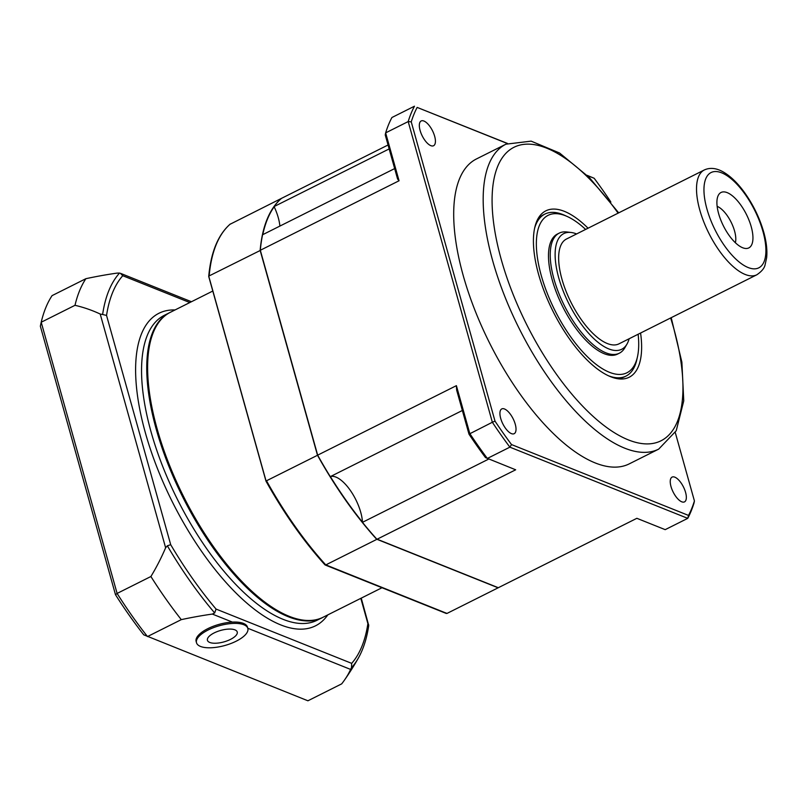 <?xml version="1.0" encoding="UTF-8"?>
<svg xmlns="http://www.w3.org/2000/svg" width="807" height="807" viewBox="0 0 807 807"><rect width="100%" height="100%" fill="white"/><g stroke="black" fill="none" stroke-linecap="round" stroke-linejoin="round"><path stroke-width="1.21" d="M456.399 385.655L456.641 390.053L468.988 434.156L492.351 422.263A255.789 106.08 63.4 0 0 509.883 447.159L487.337 458.447A255.789 106.08 -116.6 0 1 469.805 433.551L456.399 385.655L317.665 455.158L260.318 250.271A223.811 92.825 -116.6 0 1 262.588 234.746L394.663 168.582M411.247 121.877L408.191 121.575L385.645 132.873A255.789 106.08 -116.6 0 1 391.92 117.509L414.465 106.211A255.789 106.08 63.4 0 0 408.191 121.575L492.351 422.263L495.004 421.123L411.247 121.877A253.66 105.203 -116.6 0 1 417.158 107.412L507.351 143.515M399.051 180.768L385.645 132.873L385.232 134.91L397.579 179.003L399.051 180.768L260.318 250.271M468.988 434.156A253.66 105.203 63.4 0 0 485.501 457.599L515.673 469.795L376.94 539.298L498.131 587.809L636.864 518.306L665.2 529.654L687.746 518.356A255.789 106.08 63.4 0 0 694.01 502.993L694.423 500.955A253.66 105.203 -116.6 0 1 688.522 515.421L511.517 444.566A253.66 105.203 -116.6 0 1 495.004 421.123M511.517 444.566L509.883 447.159L687.746 518.356L688.522 515.421M488.8 459.032L362.474 522.321A31.977 13.265 63.4 0 0 362.464 522.159A31.977 13.265 63.4 0 0 350.177 490.192A31.977 13.265 63.4 0 0 330.376 476.614A31.977 13.265 63.4 0 0 330.285 476.644L462.361 410.481M376.94 539.298A223.811 92.825 -116.6 0 1 362.474 522.321M330.285 476.644A223.811 92.825 -116.6 0 1 317.665 455.158M279.888 226.081A31.977 13.265 63.4 0 0 274.188 206.763A31.977 13.265 63.4 0 0 274.098 206.562L389.156 148.922M274.098 206.562A223.811 92.825 -116.6 0 1 281.522 198.351L388.056 144.988M511.416 433.611A13.86 5.75 -116.6 0 1 501.611 421.123A13.86 5.75 -116.6 0 1 501.762 408.917A13.86 5.75 -116.6 0 1 513.111 418.732A13.86 5.75 -116.6 0 1 514.18 433.692A13.86 5.75 -116.6 0 1 511.416 433.611M420.094 130.431A13.86 5.75 -116.6 0 1 421.173 120.959A13.86 5.75 -116.6 0 1 432.512 130.774A13.86 5.75 -116.6 0 1 433.581 145.734A13.86 5.75 -116.6 0 1 420.094 130.431M685.577 492.401A13.86 5.75 -116.6 0 1 684.507 501.873A13.86 5.75 -116.6 0 1 673.159 492.068A13.86 5.75 -116.6 0 1 672.09 477.098A13.86 5.75 -116.6 0 1 685.577 492.401M537.2 220.301A90.596 37.576 -116.6 0 1 543.474 214.783L544.866 214.087A90.596 37.576 63.4 0 0 534.607 228.3M608.498 375.79A90.596 37.576 63.4 0 0 626.02 376.082L624.628 376.778A90.596 37.576 -116.6 0 1 616.457 378.503M588.061 228.21A93.057 38.595 63.4 0 0 538.229 218.324A93.057 38.595 63.4 0 0 549.577 304.158A93.057 38.595 63.4 0 0 610.667 376.728A93.057 38.595 63.4 0 0 618.656 378.856A93.057 38.595 63.4 0 0 640.576 333.029M587.314 175.533L594.164 178.266A253.66 105.203 -116.6 0 1 610.677 201.71L610.828 202.264M675.277 432.542L694.423 500.955M658.704 449.116L629.218 463.884A170.529 70.723 -116.6 0 1 595.243 462.946A170.529 70.723 -116.6 0 1 474.546 309.263A170.529 70.723 -116.6 0 1 476.453 158.949L505.939 144.181A170.529 70.723 63.4 0 0 504.022 294.494A170.529 70.723 63.4 0 0 624.729 448.178A170.529 70.723 63.4 0 0 658.704 449.116L676.226 430.756L683.751 400.867L681.885 362.192L671.212 317.676M594.164 178.266L587.113 175.331M507.492 143.454L417.158 107.412M638.135 334.249A88.034 36.507 -116.6 0 1 637.5 356.644A88.034 36.507 -116.6 0 1 554.883 310.392A88.034 36.507 -116.6 0 1 567.301 216.528A88.034 36.507 -116.6 0 1 585.62 229.43M619.332 353.204L617.597 354.071A67.142 27.852 -116.6 0 1 562.62 306.519A67.142 27.852 -116.6 0 1 557.445 234.01L559.18 233.142A67.142 27.852 63.4 0 0 564.355 305.641A67.142 27.852 63.4 0 0 619.332 353.204A67.142 27.852 63.4 0 0 624.82 347.807L626.989 344.064A64.681 26.823 -116.6 0 1 568.743 303.452A64.681 26.823 -116.6 0 1 571.084 232.477A64.681 26.823 -116.6 0 1 576.612 233.949M567.301 216.528L564.628 215.318A90.596 37.576 63.4 0 0 544.866 214.087M626.02 376.082A90.596 37.576 63.4 0 0 636.864 359.508L637.5 356.644M230.025 224.275L281.35 198.441A223.811 92.825 63.4 0 0 260.147 250.362L317.484 455.239A223.811 92.825 63.4 0 0 376.768 539.379L325.786 564.92A223.811 92.825 -116.6 0 1 266.502 480.78L317.756 455.148M260.449 250.372L209.164 275.903A223.811 92.825 -116.6 0 1 230.358 223.983M445.686 612.866L446.967 613.441L497.959 587.899A223.811 92.825 63.4 0 0 498.08 587.789M324.807 564.476L446.967 613.441M266.118 481.184L208.932 276.821M376.919 539.116L498.05 587.607M262.759 234.666A223.6 92.734 -116.6 0 1 274.188 206.763M362.464 522.159A223.6 92.734 -116.6 0 1 330.376 476.614M181.293 619.635L147.489 636.562A245.136 101.662 -116.6 0 1 117.106 593.438L115.502 594.739L40.35 326.199L41.207 322.235A245.136 101.662 -116.6 0 1 52.072 295.624L85.865 278.697A187.97 72.448 -15.6 0 1 116.914 273.129L119.547 273.059A231.337 95.942 63.4 0 0 102.62 314.498L100.209 314.034A187.97 154.944 -68.2 0 0 75.001 305.308L41.207 322.235L117.106 593.438L150.899 576.511A187.97 154.944 -68.2 0 0 165.627 547.771L167.352 545.794A231.337 95.942 63.4 0 0 214.672 612.947L212.332 614.066A187.97 72.448 164.4 0 0 181.293 619.635A245.136 101.662 -116.6 0 1 150.899 576.511M75.001 305.308A245.136 101.662 -116.6 0 1 85.865 278.697M115.502 594.739A240.869 99.897 63.4 0 0 143.747 634.827L307.911 700.789L341.704 683.852A187.97 72.448 164.4 0 0 344.266 680.392A187.97 72.448 164.4 0 0 350.591 669.417L351.479 667.722A231.337 95.942 63.4 0 0 358.379 658.048C363.412 649.07 366.862 638.206 368.728 625.465L361.233 598.138M169.944 312.511A170.529 70.723 63.4 0 0 169.51 312.723A170.529 70.723 63.4 0 0 182.654 496.87A170.529 70.723 63.4 0 0 322.265 617.658A170.529 70.723 63.4 0 0 322.699 617.436M360.82 598.34L367.891 623.64A227.665 94.419 -116.6 0 1 351.681 663.364L216.064 609.073A227.665 94.419 -116.6 0 1 170.711 544.705L106.544 315.426A227.665 94.419 -116.6 0 1 122.755 275.712L120.364 273.28L191.441 301.737M106.544 315.426L102.62 314.498M170.711 544.705L167.352 545.794M216.064 609.073L214.672 612.947M351.681 663.364L351.479 667.722M367.891 623.64L368.678 624.759M196.515 642.776L196.141 641.454A26.641 10.269 -15.6 0 1 206.653 629.258A26.641 10.269 -15.6 0 1 232.406 622.106A26.641 10.269 -15.6 0 1 247.456 627.089L247.83 628.411A26.641 10.269 -15.6 0 1 235.987 641.293A26.641 10.269 -15.6 0 1 196.515 642.776A26.641 10.269 -15.6 0 1 219.403 625.707A26.641 10.269 -15.6 0 1 247.83 628.411M230.348 639.467A15.454 5.952 -15.6 0 1 207.369 639.941A15.454 5.952 -15.6 0 1 229.269 629.077A15.454 5.952 -15.6 0 1 230.348 639.467M717.141 206.36A22.384 9.28 -116.6 0 1 734.602 231.155A22.384 9.28 -116.6 0 1 735.359 242.725M751.287 226.949A30.999 12.851 -116.6 0 1 745.295 248.445A30.999 12.851 -116.6 0 1 723.435 225.95A30.999 12.851 -116.6 0 1 718.502 194.971A30.999 12.851 -116.6 0 1 734.854 198.018A30.999 12.851 -116.6 0 1 751.287 226.949M629.117 338.769A64.681 26.823 -116.6 0 1 626.989 344.064M618.979 343.843A58.618 24.311 -116.6 0 1 570.993 302.322A58.618 24.311 -116.6 0 1 566.464 239.023L704.34 169.954A58.618 24.311 63.4 0 0 708.859 233.253A58.618 24.311 63.4 0 0 756.845 274.773L618.979 343.843M571.084 232.477L566.796 231.972A67.142 27.852 63.4 0 0 559.18 233.142M670.627 317.968A164.134 68.07 -116.6 0 1 628.34 439.886A164.134 68.07 -116.6 0 1 492.24 207.369A164.134 68.07 -116.6 0 1 618.112 213.149M381.993 587.738L323.133 617.224A170.529 70.723 -116.6 0 1 183.522 496.436A170.529 70.723 -116.6 0 1 170.378 312.289L212.786 291.045M322.265 617.658L317.07 620.26A170.529 70.723 -116.6 0 1 177.459 499.472A170.529 70.723 -116.6 0 1 164.305 315.335L169.51 312.723M175.069 309.949A174.786 72.489 63.4 0 0 172.405 502.004A174.786 72.489 63.4 0 0 327.824 614.873M122.755 275.712L189.816 302.554M100.209 314.034L165.627 547.771M212.332 614.066L232.406 622.106M247.789 628.26L350.591 669.417M763.049 231.811A53.292 22.102 -116.6 0 1 732.141 255.315A53.292 22.102 -116.6 0 1 709.595 173.465A53.292 22.102 -116.6 0 1 763.049 231.811M618.697 212.856L589.443 177.661L559.574 153.007L531.137 141.144L505.939 144.181M446.271 613.461L325.16 564.981M324.969 564.85C303.583 541.154 283.933 513.252 265.997 481.154L208.741 276.559M208.72 276.418C210.92 252.188 218.082 234.756 230.177 224.104M323.133 617.224C287.06 638.166 213.764 569.268 175.23 480.377C140.347 403.883 137.452 327.057 170.378 312.289M344.266 680.392A268.58 268.58 0 0 0 358.379 658.048M756.845 274.773C761.717 271.445 764.471 268.095 765.107 264.726L766.65 257.685C767.386 250.372 766.448 241.999 763.846 232.567C759.791 218.263 753.345 204.928 744.528 192.55C737.87 183.35 730.971 176.602 723.829 172.295C716.687 168.068 710.19 167.291 704.34 169.954"/></g></svg>
